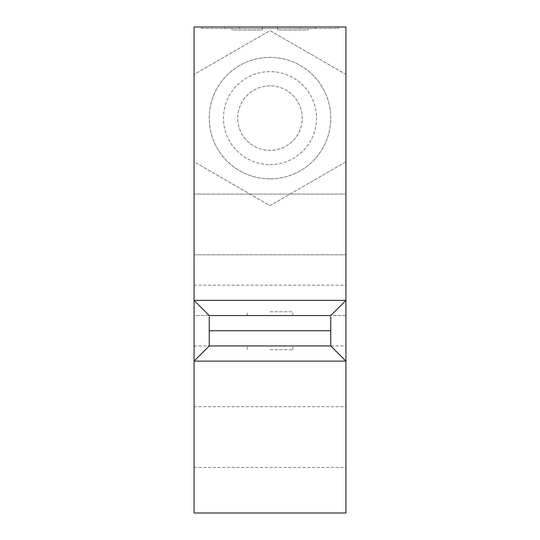 <?xml version="1.0" encoding="UTF-8"?>
<svg xmlns="http://www.w3.org/2000/svg" width="540" height="540" viewBox="0 0 540 540"><rect width="100%" height="100%" fill="white"/><g stroke="black" fill="none" stroke-linecap="round" stroke-linejoin="round"><path stroke-width="0.41" stroke-dasharray="2.7 2.03" d="M270 85.853A32.272 32.272 0 0 0 237.728 118.125A32.272 32.272 0 0 0 270 150.397A32.272 32.272 0 0 0 302.272 118.125A32.272 32.272 0 0 0 270 85.853A32.272 32.272 0 0 0 237.728 118.125A32.272 32.272 0 0 0 270 150.397A32.272 32.272 0 0 0 302.272 118.125A32.272 32.272 0 0 0 270 85.853M270 164.639A46.514 46.514 0 0 0 316.514 118.125A46.514 46.514 0 0 0 270 71.618A46.514 46.514 0 0 0 223.486 118.125A46.514 46.514 0 0 0 270 164.639M270 178.875A60.75 60.75 0 0 0 330.75 118.125A60.75 60.75 0 0 0 270 57.375A60.75 60.75 0 0 1 330.75 118.125A60.75 60.75 0 0 1 270 178.875A60.75 60.75 0 0 1 209.25 118.125A60.75 60.75 0 0 1 270 57.375A60.75 60.75 0 0 0 209.25 118.125A60.75 60.75 0 0 0 270 178.875M194.062 224.438L194.062 254.813L194.062 224.438M345.938 224.438L345.938 254.813L345.938 224.438M194.062 345.938L194.062 315.562L345.938 315.562L345.938 27L194.062 27L194.062 345.938L194.062 285.188L194.062 315.562L345.938 315.562L345.938 513L194.062 513L194.062 345.938L345.938 345.938M194.062 437.063L194.062 467.438L194.062 437.063M345.938 437.063L345.938 467.438L345.938 437.063M270 315.562L292.781 315.562L270 315.562M270 311.769L292.781 311.769L270 311.769M270 349.738L292.781 349.738L270 349.738M270 345.938L292.781 345.938L270 345.938M307.969 30.038L307.969 28.519L307.969 30.038L277.594 30.038L277.594 28.519L277.594 30.038L307.969 30.038M307.969 28.519L277.594 28.519L307.969 28.519M262.406 30.038L262.406 28.519L262.406 30.038L232.031 30.038L232.031 28.519L232.031 30.038L262.406 30.038M262.406 28.519L232.031 28.519L277.594 28.519L277.594 27L277.594 28.519L262.406 28.519L262.406 27L262.406 28.519L239.625 28.519L239.625 27L239.625 28.519L239.625 27L300.375 27L300.375 28.519L300.375 27L239.625 27L239.625 28.519L300.375 28.519L239.625 28.519L262.406 28.519L262.406 27L239.625 27L262.406 27L262.406 28.519M277.594 27L262.406 27L277.594 27L277.594 28.519L277.594 27L300.375 27L300.375 28.519L277.594 28.519L300.375 28.519L300.375 27L277.594 27M224.438 28.519L315.562 28.519L315.562 27L224.438 27L224.438 28.519L224.438 27L224.438 28.519L315.562 28.519L224.438 28.519L224.438 27L315.562 27L315.562 28.519L315.562 27L224.438 27L315.562 27L315.562 28.519L224.438 28.519M338.344 28.519L338.344 27L338.344 28.519L201.656 28.519L201.656 27L201.656 28.519L338.344 28.519M338.344 27L201.656 27L338.344 27M194.218 74.372L194.218 161.879L270 205.639L345.782 161.879L345.782 74.372L270 30.618L194.218 74.372L194.218 161.879L270 205.639L345.782 161.879L345.782 74.372L270 30.618L194.218 74.372M194.062 361.125L209.25 345.938L330.75 345.938L345.938 361.125M194.062 300.375L209.25 315.562L330.75 315.562L345.938 300.375M194.062 254.813L345.938 254.813L194.062 254.813M194.062 467.438L345.938 467.438M292.781 315.562L292.781 311.769M292.781 349.738L292.781 345.938M247.219 349.738L247.219 345.938M247.219 315.562L247.219 311.769M194.062 194.062L345.938 194.062L194.062 194.062M194.062 406.688L345.938 406.688M194.062 285.188L345.938 285.188"/><path stroke-width="0.81" d="M209.25 316.717L209.25 345.938L194.062 361.125L194.062 300.375L209.25 315.562L330.75 315.562L345.938 300.375L345.938 361.125L330.75 345.938L330.75 316.717M209.25 345.938L330.75 345.938M345.938 513L345.938 361.125L194.062 361.125L194.062 513L345.938 513M345.938 300.375L345.938 27L194.062 27L194.062 300.375L345.938 300.375M209.25 330.75L330.75 330.75"/></g></svg>

